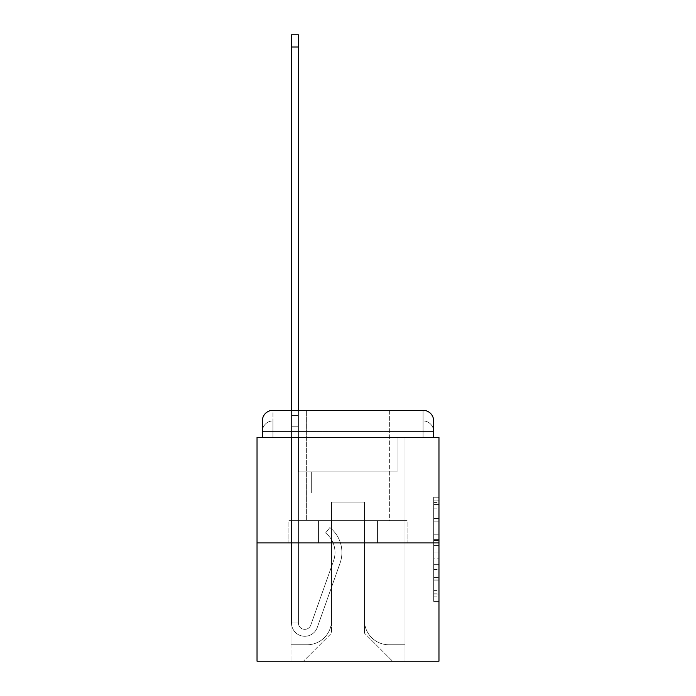 <?xml version="1.0" encoding="UTF-8"?>
<svg xmlns="http://www.w3.org/2000/svg" width="696" height="696" viewBox="0 0 696 696"><rect width="100%" height="100%" fill="white"/><g stroke="black" fill="none" stroke-linecap="round" stroke-linejoin="round"><path stroke-width="0.52" stroke-dasharray="3.48 2.61" d="M433.66 528.986L433.66 545.638L438.967 545.638L438.967 596.141L438.967 502.434L438.967 545.638L433.66 545.638L433.66 500.868L433.66 601.344L433.66 497.222L433.66 594.062L438.967 594.062L433.66 594.062L438.967 594.062L433.66 594.062L433.66 577.402L433.66 601.344L438.967 601.344L438.967 497.222L438.967 593.801L438.967 552.928L433.66 552.928L438.967 552.928L438.967 577.402L438.967 504.513L433.66 504.513L438.967 504.513L438.967 601.344L438.967 502.434L438.967 601.344L433.66 601.344L433.66 497.222L438.967 497.222L438.967 502.434L438.967 497.222L438.967 502.434L438.967 497.222L438.967 500.868L438.967 497.222L433.66 497.222L433.66 504.513L438.967 504.513L433.66 504.513L433.66 528.986L438.967 528.986M272.945 437.375L262.34 437.375L262.34 431.537L423.055 431.537L262.34 431.537L272.945 431.537L272.945 420.932L423.055 420.932L272.945 420.932L423.055 420.932L423.055 431.537L433.66 431.537L423.055 431.537L423.055 420.932L423.055 431.537L433.66 431.537L423.055 431.537L433.66 431.537L423.055 431.537L433.66 431.537L423.055 431.537L433.66 431.537L423.055 431.537L433.66 431.537L423.055 431.537L433.66 431.537L423.055 431.537L433.66 431.537L423.055 431.537L433.66 431.537L423.055 431.537L433.66 431.537L423.055 431.537L433.66 431.537L423.055 431.537L433.66 431.537L423.055 431.537L433.66 431.537L423.055 431.537L433.66 431.537L423.055 431.537L433.66 431.537L423.055 431.537L423.055 420.932L423.055 431.537L423.055 420.932L423.055 431.537L423.055 420.932L423.055 431.537L423.055 420.932L423.055 431.537L423.055 420.932L423.055 431.537L423.055 420.932L423.055 431.537L423.055 420.932L423.055 431.537L423.055 420.932L423.055 431.537L423.055 420.932L423.055 431.537L423.055 420.932L423.055 431.537L423.055 420.932L423.055 431.537L423.055 420.932L423.055 431.537L423.055 420.932L423.055 431.537L423.055 420.932L433.66 420.932L272.945 420.932L423.055 420.932L272.945 420.932L423.055 420.932L272.945 420.932L423.055 420.932L272.945 420.932L423.055 420.932L272.945 420.932L423.055 420.932L272.945 420.932L423.055 420.932L272.945 420.932L423.055 420.932L423.055 437.375L262.34 437.375L262.34 431.537L272.945 431.537L272.945 420.932L262.34 420.932A10.605 10.605 0 0 1 272.945 410.318L423.055 410.318L272.945 410.318A10.605 10.605 0 0 0 262.34 420.932L272.945 420.932A10.605 10.605 0 0 0 262.34 431.537L272.945 431.537L262.34 431.537L272.945 431.537L262.34 431.537L272.945 431.537L262.34 431.537L272.945 431.537L262.34 431.537L272.945 431.537L262.34 431.537L272.945 431.537L262.34 431.537L272.945 431.537L262.34 431.537L272.945 431.537L262.34 431.537L272.945 431.537L262.34 431.537L272.945 431.537L262.34 431.537L272.945 431.537L262.34 431.537L272.945 431.537L262.34 431.537L262.34 437.375L262.34 431.537L262.34 437.375L262.34 431.537L262.34 437.375L262.34 431.537L262.34 437.375L262.34 431.537L262.34 437.375L262.34 431.537L262.34 437.375L262.34 431.537L262.34 437.375L257.033 437.375L257.033 661.2L438.967 661.2L438.967 437.375L433.66 437.375L433.66 420.932A10.605 10.605 0 0 0 423.055 410.318A10.605 10.605 0 0 1 433.66 420.932L433.66 437.375L262.34 437.375L262.34 420.932L262.34 437.375L433.66 437.375L423.055 437.375L433.66 437.375L423.055 437.375L433.66 437.375L423.055 437.375L433.66 437.375L423.055 437.375L433.66 437.375L423.055 437.375L433.66 437.375L423.055 437.375L433.66 437.375L423.055 437.375L433.66 437.375L423.055 437.375L433.66 437.375L423.055 437.375L433.66 437.375L423.055 437.375L433.66 437.375L423.055 437.375L433.66 437.375L423.055 437.375L433.66 437.375L423.055 437.375L433.66 437.375L423.055 437.375L433.66 437.375L423.055 437.375L423.055 410.318A10.605 10.605 0 0 1 433.66 420.932A10.605 10.605 0 0 0 423.055 410.318L423.055 420.932A10.605 10.605 0 0 1 433.66 431.537A10.605 10.605 0 0 0 423.055 420.932A10.605 10.605 0 0 1 433.66 431.537A10.605 10.605 0 0 0 423.055 420.932A10.605 10.605 0 0 1 433.66 431.537A10.605 10.605 0 0 0 423.055 420.932A10.605 10.605 0 0 1 433.66 431.537A10.605 10.605 0 0 0 423.055 420.932A10.605 10.605 0 0 1 433.66 431.537A10.605 10.605 0 0 0 423.055 420.932A10.605 10.605 0 0 1 433.66 431.537A10.605 10.605 0 0 0 423.055 420.932A10.605 10.605 0 0 1 433.66 431.537A10.605 10.605 0 0 0 423.055 420.932A10.605 10.605 0 0 1 433.66 431.537L433.66 437.375L423.055 437.375L423.055 431.537L423.055 437.375L423.055 431.537L423.055 437.375L423.055 431.537L423.055 437.375L423.055 431.537L423.055 437.375L423.055 431.537L423.055 437.375L423.055 431.537L423.055 437.375L423.055 431.537L423.055 437.375L423.055 431.537L423.055 437.375L423.055 431.537L423.055 437.375L423.055 431.537L423.055 437.375L423.055 431.537L423.055 437.375L423.055 431.537L423.055 437.375L423.055 431.537L423.055 437.375L423.055 431.537L423.055 437.375L423.055 431.537L423.055 437.375L272.945 437.375L272.945 431.537L262.34 431.537L272.945 431.537L272.945 420.932A10.605 10.605 0 0 0 262.34 431.537A10.605 10.605 0 0 1 272.945 420.932A10.605 10.605 0 0 0 262.34 431.537A10.605 10.605 0 0 1 272.945 420.932A10.605 10.605 0 0 0 262.34 431.537A10.605 10.605 0 0 1 272.945 420.932A10.605 10.605 0 0 0 262.34 431.537A10.605 10.605 0 0 1 272.945 420.932A10.605 10.605 0 0 0 262.34 431.537A10.605 10.605 0 0 1 272.945 420.932A10.605 10.605 0 0 0 262.34 431.537A10.605 10.605 0 0 1 272.945 420.932A10.605 10.605 0 0 0 262.34 431.537A10.605 10.605 0 0 1 272.945 420.932L272.945 437.375L272.945 420.932L272.945 437.375L272.945 420.932L272.945 437.375L272.945 431.537L272.945 437.375L272.945 431.537L272.945 437.375L272.945 431.537L272.945 437.375L272.945 431.537L272.945 437.375L272.945 431.537L272.945 437.375L272.945 431.537L272.945 437.375L272.945 431.537L272.945 437.375L272.945 431.537L272.945 437.375L272.945 431.537L272.945 437.375L272.945 431.537L272.945 437.375L272.945 431.537L272.945 437.375L272.945 431.537L272.945 437.375L272.945 431.537L272.945 437.375L262.34 437.375L272.945 437.375M389.368 410.318L389.368 520.643L306.632 520.643L389.368 520.643L306.632 520.643L306.632 410.318L389.368 410.318L306.632 410.318L389.368 410.318L306.632 410.318L389.368 410.318L389.368 520.643L306.632 520.643L306.632 410.318M438.967 539.391L438.967 534.189L438.967 539.391L433.66 539.391L433.66 518.442L433.66 580.133L433.66 564.647L438.967 564.647L433.66 564.647L433.66 601.344L438.967 601.344L433.66 601.344L438.967 601.344L433.66 601.344L433.66 497.222L438.967 497.222L433.66 497.222L438.967 497.222L433.66 497.222L433.66 539.391L438.967 539.391M257.033 542.923L438.967 542.923M291.511 410.318L298.41 410.318L298.41 415.625L298.41 34.8L298.41 471.845L311.669 471.845L298.41 471.845L311.669 471.845L298.41 471.845L298.41 623.007A6.368 6.368 0 0 0 310.773 625.138A6.368 6.368 0 0 1 298.41 623.007A6.368 6.368 0 0 0 310.773 625.138L333.575 560.793A24.925 24.925 0 0 0 325.571 532.945A24.925 24.925 0 0 1 333.575 560.793A24.925 24.925 0 0 0 325.571 532.945L329.861 527.542A31.825 31.825 0 0 1 340.074 563.099L317.272 627.444A13.259 13.259 0 0 1 291.511 623.007L291.511 415.625L298.41 415.625L298.41 34.8L298.41 471.845L298.41 34.8L298.41 471.845L311.669 471.845L311.669 493.064L311.669 471.845L311.669 493.064L298.41 493.064L298.41 623.007L291.511 623.007L291.511 415.625L298.41 415.625L298.41 34.8L298.41 471.845L311.669 471.845L298.41 471.845L298.41 493.064L298.41 34.8L298.41 471.845L311.669 471.845L298.41 471.845L311.669 471.845L311.669 493.064L298.41 493.064L298.41 623.007L291.511 623.007L291.511 34.8L291.511 426.23L291.511 415.625L298.41 415.625L298.41 34.8L298.41 623.007A6.368 6.368 0 0 0 310.773 625.138L333.575 560.793A24.925 24.925 0 0 0 325.571 532.945L329.861 527.542A31.825 31.825 0 0 1 340.074 563.099L317.272 627.444A13.259 13.259 0 0 1 291.511 623.007L291.511 415.625L298.41 415.625L298.41 34.8L291.511 34.8L291.511 415.625L298.41 415.625L298.41 426.23L298.41 415.625L291.511 415.625L291.511 34.8L291.511 426.23L291.511 415.625L298.41 415.625L291.511 415.625L298.41 415.625L291.511 415.625L291.511 34.8L291.511 426.23L291.511 415.625L298.41 415.625L291.511 415.625L298.41 415.625L291.511 415.625L291.511 34.8L291.511 426.23L291.511 415.625L298.41 415.625L291.511 415.625L298.41 415.625L291.511 415.625L291.511 34.8L291.511 426.23L291.511 415.625L298.41 415.625L291.511 415.625L298.41 415.625L291.511 415.625L291.511 34.8L291.511 426.23L291.511 415.625L298.41 415.625L291.511 415.625L298.41 415.625L291.511 415.625L291.511 34.8L291.511 426.23L291.511 415.625L298.41 415.625L291.511 415.625L298.41 415.625L291.511 415.625L291.511 34.8L291.511 426.23L298.41 426.23L298.41 471.845L298.41 415.625L291.511 415.625L298.41 415.625L291.511 415.625L298.41 415.625L298.41 471.845L311.669 471.845L311.669 493.064L298.41 493.064L298.41 471.845L311.669 471.845L298.41 471.845L298.41 623.007A6.368 6.368 0 0 0 310.773 625.138A6.368 6.368 0 0 1 298.41 623.007L291.511 623.007L291.511 426.23L298.41 426.23L298.41 471.845L298.41 415.625L291.511 415.625L291.511 34.8L291.511 426.23L298.41 426.23L298.41 471.845L311.669 471.845L298.41 471.845L311.669 471.845L311.669 493.064L298.41 493.064L298.41 623.007L291.511 623.007L291.511 426.23L298.41 426.23L298.41 415.625L291.511 415.625L298.41 415.625L291.511 415.625L291.511 46.997L291.511 426.23L298.41 426.23L298.41 493.064L298.41 426.23L298.41 471.845L311.669 471.845L311.669 493.064L311.669 471.845L298.41 471.845L311.669 471.845L298.41 471.845L298.41 623.007A6.368 6.368 0 0 0 310.773 625.138L333.575 560.793A24.925 24.925 0 0 0 325.571 532.945A24.925 24.925 0 0 1 333.575 560.793A24.925 24.925 0 0 0 325.571 532.945L329.861 527.542A31.825 31.825 0 0 1 340.074 563.099L317.272 627.444A13.259 13.259 0 0 1 291.511 623.007L291.511 426.23L298.41 426.23L298.41 471.845L311.669 471.845L311.669 493.064L311.669 471.845L311.669 493.064L298.41 493.064L298.41 623.007A6.368 6.368 0 0 0 310.773 625.138L333.575 560.793A24.925 24.925 0 0 0 325.571 532.945L329.861 527.542A31.825 31.825 0 0 1 340.074 563.099L317.272 627.444A13.259 13.259 0 0 1 291.511 623.007L291.511 426.23L298.41 426.23L298.41 471.845L311.669 471.845L298.41 471.845L298.41 493.064L298.41 471.845L311.669 471.845L298.41 471.845L311.669 471.845L311.669 493.064L298.41 493.064L298.41 623.007L291.511 623.007L291.511 426.23L298.41 426.23L298.41 623.007L291.511 623.007L291.511 426.23L298.41 426.23L298.41 471.845L311.669 471.845L311.669 493.064L298.41 493.064L298.41 471.845L311.669 471.845L298.41 471.845L298.41 623.007A6.368 6.368 0 0 0 310.773 625.138A6.368 6.368 0 0 1 298.41 623.007A6.368 6.368 0 0 0 310.773 625.138L333.575 560.793A24.925 24.925 0 0 0 325.571 532.945A24.925 24.925 0 0 1 333.575 560.793A24.925 24.925 0 0 0 325.571 532.945L329.861 527.542A31.825 31.825 0 0 1 340.074 563.099L317.272 627.444A13.259 13.259 0 0 1 291.511 623.007L291.511 426.23L298.41 426.23L298.41 471.845L311.669 471.845L298.41 471.845L311.669 471.845L311.669 493.064L298.41 493.064L298.41 623.007L291.511 623.007L291.511 426.23L298.41 426.23L291.511 426.23L298.41 426.23L291.511 426.23L298.41 426.23L291.511 426.23L298.41 426.23L291.511 426.23L298.41 426.23L291.511 426.23L298.41 426.23L291.511 426.23L291.511 623.007L291.511 415.625L298.41 415.625L291.511 415.625L298.41 415.625L291.511 415.625L291.511 410.318M364.443 620.362A24.395 24.395 0 0 0 388.838 644.757A24.395 24.395 0 0 1 364.443 620.362L364.443 502.077L364.443 620.362A24.395 24.395 0 0 0 388.838 644.757L405.02 644.757L388.838 644.757A24.395 24.395 0 0 1 364.443 620.362L364.443 502.077L331.557 502.077L364.443 502.077L364.443 620.362A24.395 24.395 0 0 0 388.838 644.757L405.02 644.757L388.838 644.757A24.395 24.395 0 0 1 364.443 620.362L364.443 502.077L331.557 502.077L331.557 620.362L331.557 502.077L364.443 502.077L364.443 620.362A24.395 24.395 0 0 0 388.838 644.757L405.02 644.757L388.838 644.757A24.395 24.395 0 0 1 364.443 620.362L364.443 502.077L331.557 502.077L331.557 620.362A24.395 24.395 0 0 1 307.162 644.757A24.395 24.395 0 0 0 331.557 620.362L331.557 502.077L364.443 502.077L364.443 620.362A24.395 24.395 0 0 0 388.838 644.757L405.02 644.757L388.838 644.757A24.395 24.395 0 0 1 364.443 620.362L364.443 502.077L331.557 502.077L331.557 620.362A24.395 24.395 0 0 1 307.162 644.757L290.98 644.757L307.162 644.757A24.395 24.395 0 0 0 331.557 620.362L331.557 502.077L364.443 502.077L364.443 620.362A24.395 24.395 0 0 0 388.838 644.757L405.02 644.757L388.838 644.757A24.395 24.395 0 0 1 364.443 620.362L364.443 502.077L331.557 502.077L331.557 620.362A24.395 24.395 0 0 1 307.162 644.757L290.98 644.757L307.162 644.757A24.395 24.395 0 0 0 331.557 620.362L331.557 502.077L364.443 502.077L364.443 620.362A24.395 24.395 0 0 0 388.838 644.757L405.02 644.757L388.838 644.757A24.395 24.395 0 0 1 364.443 620.362L364.443 502.077L331.557 502.077L331.557 620.362A24.395 24.395 0 0 1 307.162 644.757L290.98 644.757L307.162 644.757A24.395 24.395 0 0 0 331.557 620.362L331.557 502.077L364.443 502.077L364.443 620.362A24.395 24.395 0 0 0 388.838 644.757L405.02 644.757L388.838 644.757A24.395 24.395 0 0 1 364.443 620.362L364.443 502.077L331.557 502.077L331.557 620.362A24.395 24.395 0 0 1 307.162 644.757L290.98 644.757L307.162 644.757A24.395 24.395 0 0 0 331.557 620.362L331.557 502.077L364.443 502.077L364.443 620.362A24.395 24.395 0 0 0 388.838 644.757L405.02 644.757L388.838 644.757A24.395 24.395 0 0 1 364.443 620.362L364.443 502.077L331.557 502.077L331.557 620.362A24.395 24.395 0 0 1 307.162 644.757L290.98 644.757L307.162 644.757A24.395 24.395 0 0 0 331.557 620.362L331.557 502.077L364.443 502.077L364.443 620.362A24.395 24.395 0 0 0 388.838 644.757L405.02 644.757L388.838 644.757A24.395 24.395 0 0 1 364.443 620.362L364.443 502.077L331.557 502.077L331.557 620.362A24.395 24.395 0 0 1 307.162 644.757L290.98 644.757L307.162 644.757A24.395 24.395 0 0 0 331.557 620.362L331.557 502.077L364.443 502.077L364.443 620.362A24.395 24.395 0 0 0 388.838 644.757L405.02 644.757L388.838 644.757A24.395 24.395 0 0 1 364.443 620.362L364.443 502.077L331.557 502.077L331.557 620.362A24.395 24.395 0 0 1 307.162 644.757L290.98 644.757L307.162 644.757A24.395 24.395 0 0 0 331.557 620.362L331.557 502.077L364.443 502.077L364.443 620.362A24.395 24.395 0 0 0 388.838 644.757L405.02 644.757L388.838 644.757A24.395 24.395 0 0 1 364.443 620.362L364.443 502.077L331.557 502.077L331.557 620.362A24.395 24.395 0 0 1 307.162 644.757L290.98 644.757L307.162 644.757A24.395 24.395 0 0 0 331.557 620.362L331.557 502.077L364.443 502.077L364.443 620.362A24.395 24.395 0 0 0 388.838 644.757L405.02 644.757L388.838 644.757A24.395 24.395 0 0 1 364.443 620.362L364.443 502.077L331.557 502.077L331.557 620.362A24.395 24.395 0 0 1 307.162 644.757L290.98 644.757L307.162 644.757A24.395 24.395 0 0 0 331.557 620.362L331.557 502.077L364.443 502.077L364.443 620.362A24.395 24.395 0 0 0 388.838 644.757L405.02 644.757L388.838 644.757A24.395 24.395 0 0 1 364.443 620.362L364.443 502.077L331.557 502.077L331.557 620.362A24.395 24.395 0 0 1 307.162 644.757L290.98 644.757L307.162 644.757A24.395 24.395 0 0 0 331.557 620.362L331.557 502.077L364.443 502.077L364.443 620.362A24.395 24.395 0 0 0 388.838 644.757L405.02 644.757L388.838 644.757A24.395 24.395 0 0 1 364.443 620.362L364.443 502.077L331.557 502.077L331.557 620.362A24.395 24.395 0 0 1 307.162 644.757L290.98 644.757L307.162 644.757A24.395 24.395 0 0 0 331.557 620.362L331.557 502.077L364.443 502.077L364.443 620.362M290.98 437.375L290.98 644.757L307.162 644.757A24.395 24.395 0 0 0 331.557 620.362A24.395 24.395 0 0 1 307.162 644.757L290.98 644.757L290.98 437.375L298.941 437.375L298.941 471.845L397.059 471.845L298.941 471.845L397.059 471.845L298.941 471.845L397.059 471.845L298.941 471.845L397.059 471.845L298.941 471.845L397.059 471.845L298.941 471.845L397.059 471.845L298.941 471.845L397.059 471.845L298.941 471.845L397.059 471.845L298.941 471.845L397.059 471.845L298.941 471.845L397.059 471.845L298.941 471.845L397.059 471.845L298.941 471.845L397.059 471.845L298.941 471.845L397.059 471.845L298.941 471.845L397.059 471.845L298.941 471.845L397.059 471.845L298.941 471.845L397.059 471.845L298.941 471.845L298.941 437.375L290.98 437.375L290.98 644.757L290.98 437.375L298.941 437.375L298.941 471.845L298.941 437.375L290.98 437.375L290.98 644.757L290.98 437.375L298.941 437.375L298.941 471.845L298.941 437.375L290.98 437.375L290.98 644.757L290.98 437.375L298.941 437.375L298.941 471.845L298.941 437.375L290.98 437.375L290.98 644.757L290.98 437.375L298.941 437.375L298.941 471.845L298.941 437.375L290.98 437.375L290.98 644.757L290.98 437.375L298.941 437.375L298.941 471.845L298.941 437.375L290.98 437.375L290.98 644.757L290.98 437.375L298.941 437.375L298.941 471.845L298.941 437.375L290.98 437.375L290.98 644.757L290.98 437.375L298.941 437.375L298.941 471.845L298.941 437.375L290.98 437.375L290.98 644.757L290.98 437.375L298.941 437.375L298.941 471.845L298.941 437.375L290.98 437.375L290.98 644.757L290.98 437.375L298.941 437.375L298.941 471.845L298.941 437.375L290.98 437.375L290.98 644.757L290.98 437.375L298.941 437.375L298.941 471.845L298.941 437.375L290.98 437.375L290.98 644.757L290.98 437.375L298.941 437.375L298.941 471.845L298.941 437.375L290.98 437.375L290.98 644.757L290.98 437.375L298.941 437.375L298.941 471.845L298.941 437.375L290.98 437.375L290.98 644.757L290.98 437.375L298.941 437.375L298.941 471.845L298.941 437.375L290.98 437.375L290.98 644.757L307.162 644.757A24.395 24.395 0 0 0 331.557 620.362L331.557 502.077L331.557 620.362A24.395 24.395 0 0 1 307.162 644.757A24.395 24.395 0 0 0 331.557 620.362L331.557 502.077L364.443 502.077L331.557 502.077L331.557 620.362A24.395 24.395 0 0 1 307.162 644.757L290.98 644.757L290.98 437.375L298.941 437.375L298.941 471.845L298.941 437.375L290.98 437.375L290.98 661.2L303.447 661.2L290.98 661.2L290.98 437.375L298.941 437.375L298.941 471.845L298.941 437.375L290.98 437.375M397.059 437.375L397.059 471.845L397.059 437.375L405.02 437.375L405.02 644.757L388.838 644.757L405.02 644.757L405.02 437.375L397.059 437.375L397.059 471.845L397.059 437.375L405.02 437.375L405.02 644.757L405.02 437.375L397.059 437.375L397.059 471.845L397.059 437.375L405.02 437.375L405.02 644.757L405.02 437.375L397.059 437.375L397.059 471.845L397.059 437.375L405.02 437.375L405.02 644.757L405.02 437.375L397.059 437.375L397.059 471.845L397.059 437.375L405.02 437.375L405.02 644.757L405.02 437.375L397.059 437.375L397.059 471.845L397.059 437.375L405.02 437.375L405.02 644.757L405.02 437.375L397.059 437.375L397.059 471.845L397.059 437.375L405.02 437.375L405.02 644.757L405.02 437.375L397.059 437.375L397.059 471.845L397.059 437.375L405.02 437.375L405.02 644.757L405.02 437.375L397.059 437.375L397.059 471.845L397.059 437.375L405.02 437.375L405.02 644.757L405.02 437.375L397.059 437.375L397.059 471.845L397.059 437.375L405.02 437.375L405.02 644.757L405.02 437.375L397.059 437.375L397.059 471.845L397.059 437.375L405.02 437.375L405.02 644.757L405.02 437.375L397.059 437.375L397.059 471.845L397.059 437.375L405.02 437.375L405.02 644.757L405.02 437.375L397.059 437.375L397.059 471.845L397.059 437.375L405.02 437.375L405.02 644.757L405.02 437.375L397.059 437.375L397.059 471.845L397.059 437.375L405.02 437.375L405.02 644.757L405.02 437.375L397.059 437.375L397.059 471.845L397.059 437.375L405.02 437.375L405.02 644.757L405.02 437.375L397.059 437.375L397.059 471.845L397.059 437.375L405.02 437.375L405.02 661.2L303.447 661.2L405.02 661.2L405.02 437.375L397.059 437.375M364.443 502.077L364.443 633.09L364.443 502.077L331.557 502.077L331.557 633.09L364.443 633.09L331.557 633.09L331.557 502.077L331.557 633.09L303.447 661.2L331.557 633.09L303.447 661.2L331.557 633.09L331.557 502.077L364.443 502.077L364.443 633.09L392.553 661.2L364.443 633.09L392.553 661.2L364.443 633.09L364.443 502.077L331.557 502.077L364.443 502.077M318.446 542.923L407.099 542.923L318.446 542.923L318.446 520.643L288.901 520.643L407.099 520.643L318.446 520.643L318.446 542.923L318.446 520.643L288.901 520.643L288.901 542.923L288.901 520.643L377.554 520.643L377.554 542.923L407.099 542.923L377.554 542.923L377.554 520.643L407.099 520.643L407.099 542.923L407.099 520.643L318.446 520.643L318.446 542.923M272.945 410.318A10.605 10.605 0 0 0 262.34 420.932A10.605 10.605 0 0 1 272.945 410.318L272.945 420.932L272.945 410.318M377.554 520.643L377.554 542.923L377.554 520.643M433.66 545.638L438.967 545.638L433.66 545.638M433.66 500.868L433.66 497.222L433.66 500.868L438.967 500.868L433.66 500.868M433.66 579.872L433.66 558.14L433.66 579.872L438.967 579.872L433.66 579.872M433.66 558.14L433.66 552.928L438.967 552.928L433.66 552.928L433.66 558.14L438.967 558.14L433.66 558.14M433.66 518.442L433.66 504.513L433.66 518.442L438.967 518.442L433.66 518.442M433.66 497.222L438.967 497.222L433.66 497.222L433.66 502.434L433.66 497.222L438.967 497.222M433.66 601.344L438.967 601.344L433.66 601.344L433.66 596.141L433.66 601.344M310.773 625.138L333.575 560.793A24.925 24.925 0 0 0 325.571 532.945L329.861 527.542A31.825 31.825 0 0 1 340.074 563.099L317.272 627.444A13.259 13.259 0 0 1 291.511 623.007A13.259 13.259 0 0 0 317.272 627.444A13.259 13.259 0 0 1 291.511 623.007A13.259 13.259 0 0 0 317.272 627.444A13.259 13.259 0 0 1 291.511 623.007A13.259 13.259 0 0 0 317.272 627.444A13.259 13.259 0 0 1 291.511 623.007A13.259 13.259 0 0 0 317.272 627.444A13.259 13.259 0 0 1 291.511 623.007A13.259 13.259 0 0 0 317.272 627.444A13.259 13.259 0 0 1 291.511 623.007L298.41 623.007A6.368 6.368 0 0 0 310.773 625.138A6.368 6.368 0 0 1 298.41 623.007A6.368 6.368 0 0 0 310.773 625.138L333.575 560.793A24.925 24.925 0 0 0 325.571 532.945A24.925 24.925 0 0 1 333.575 560.793A24.925 24.925 0 0 0 325.571 532.945L329.861 527.542A31.825 31.825 0 0 1 340.074 563.099L317.272 627.444A13.259 13.259 0 0 1 291.511 623.007A13.259 13.259 0 0 0 317.272 627.444A13.259 13.259 0 0 1 291.511 623.007A13.259 13.259 0 0 0 317.272 627.444A13.259 13.259 0 0 1 291.511 623.007L298.41 623.007L291.511 623.007A13.259 13.259 0 0 0 317.272 627.444A13.259 13.259 0 0 1 291.511 623.007A13.259 13.259 0 0 0 317.272 627.444A13.259 13.259 0 0 1 291.511 623.007L298.41 623.007A6.368 6.368 0 0 0 310.773 625.138L333.575 560.793A24.925 24.925 0 0 0 325.571 532.945L329.861 527.542A31.825 31.825 0 0 1 340.074 563.099L317.272 627.444A13.259 13.259 0 0 1 291.511 623.007L298.41 623.007A6.368 6.368 0 0 0 310.773 625.138A6.368 6.368 0 0 1 298.41 623.007A6.368 6.368 0 0 0 310.773 625.138L333.575 560.793A24.925 24.925 0 0 0 325.571 532.945A24.925 24.925 0 0 1 333.575 560.793A24.925 24.925 0 0 0 325.571 532.945L329.861 527.542A31.825 31.825 0 0 1 340.074 563.099L317.272 627.444A13.259 13.259 0 0 1 291.511 623.007A13.259 13.259 0 0 0 317.272 627.444A13.259 13.259 0 0 1 291.511 623.007L298.41 623.007A6.368 6.368 0 0 0 310.773 625.138L333.575 560.793A24.925 24.925 0 0 0 325.571 532.945L329.861 527.542A31.825 31.825 0 0 1 340.074 563.099L317.272 627.444A13.259 13.259 0 0 1 291.511 623.007L298.41 623.007A6.368 6.368 0 0 0 310.773 625.138A6.368 6.368 0 0 1 298.41 623.007A6.368 6.368 0 0 0 310.773 625.138L333.575 560.793A24.925 24.925 0 0 0 325.571 532.945A24.925 24.925 0 0 1 333.575 560.793A24.925 24.925 0 0 0 325.571 532.945L329.861 527.542A31.825 31.825 0 0 1 340.074 563.099L317.272 627.444A13.259 13.259 0 0 1 291.511 623.007A13.259 13.259 0 0 0 317.272 627.444A13.259 13.259 0 0 1 291.511 623.007L298.41 623.007L291.511 623.007A13.259 13.259 0 0 0 317.272 627.444A13.259 13.259 0 0 1 291.511 623.007A13.259 13.259 0 0 0 317.272 627.444A13.259 13.259 0 0 1 291.511 623.007L298.41 623.007A6.368 6.368 0 0 0 310.773 625.138L333.575 560.793A24.925 24.925 0 0 0 325.571 532.945L329.861 527.542A31.825 31.825 0 0 1 340.074 563.099L317.272 627.444A13.259 13.259 0 0 1 291.511 623.007L298.41 623.007A6.368 6.368 0 0 0 310.773 625.138A6.368 6.368 0 0 1 298.41 623.007A6.368 6.368 0 0 0 310.773 625.138L333.575 560.793A24.925 24.925 0 0 0 325.571 532.945A24.925 24.925 0 0 1 333.575 560.793A24.925 24.925 0 0 0 325.571 532.945L329.861 527.542A31.825 31.825 0 0 1 340.074 563.099L317.272 627.444A13.259 13.259 0 0 1 291.511 623.007A13.259 13.259 0 0 0 317.272 627.444A13.259 13.259 0 0 1 291.511 623.007L298.41 623.007A6.368 6.368 0 0 0 310.773 625.138L333.575 560.793A24.925 24.925 0 0 0 325.571 532.945L329.861 527.542A31.825 31.825 0 0 1 340.074 563.099L317.272 627.444A13.259 13.259 0 0 1 291.511 623.007L298.41 623.007A6.368 6.368 0 0 0 310.773 625.138A6.368 6.368 0 0 1 298.41 623.007A6.368 6.368 0 0 0 310.773 625.138L333.575 560.793A24.925 24.925 0 0 0 325.571 532.945A24.925 24.925 0 0 1 333.575 560.793L310.773 625.138A6.368 6.368 0 0 1 298.41 623.007L291.511 623.007A13.259 13.259 0 0 0 317.272 627.444A13.259 13.259 0 0 1 291.511 623.007L298.41 623.007A6.368 6.368 0 0 0 310.773 625.138L333.575 560.793A24.925 24.925 0 0 0 325.571 532.945L329.861 527.542A31.825 31.825 0 0 1 340.074 563.099L317.272 627.444L340.074 563.099A31.825 31.825 0 0 0 329.861 527.542A31.825 31.825 0 0 1 340.074 563.099A31.825 31.825 0 0 0 329.861 527.542A31.825 31.825 0 0 1 340.074 563.099A31.825 31.825 0 0 0 329.861 527.542A31.825 31.825 0 0 1 340.074 563.099A31.825 31.825 0 0 0 329.861 527.542A31.825 31.825 0 0 1 340.074 563.099A31.825 31.825 0 0 0 329.861 527.542A31.825 31.825 0 0 1 340.074 563.099A31.825 31.825 0 0 0 329.861 527.542A31.825 31.825 0 0 1 340.074 563.099A31.825 31.825 0 0 0 329.861 527.542A31.825 31.825 0 0 1 340.074 563.099A31.825 31.825 0 0 0 329.861 527.542A31.825 31.825 0 0 1 340.074 563.099A31.825 31.825 0 0 0 329.861 527.542A31.825 31.825 0 0 1 340.074 563.099A31.825 31.825 0 0 0 329.861 527.542A31.825 31.825 0 0 1 340.074 563.099A31.825 31.825 0 0 0 329.861 527.542A31.825 31.825 0 0 1 340.074 563.099A31.825 31.825 0 0 0 329.861 527.542A31.825 31.825 0 0 1 340.074 563.099A31.825 31.825 0 0 0 329.861 527.542A31.825 31.825 0 0 1 340.074 563.099A31.825 31.825 0 0 0 329.861 527.542A31.825 31.825 0 0 1 340.074 563.099A31.825 31.825 0 0 0 329.861 527.542L325.571 532.945A24.925 24.925 0 0 1 333.575 560.793L310.773 625.138A6.368 6.368 0 0 1 298.41 623.007A6.368 6.368 0 0 0 310.773 625.138L333.575 560.793A24.925 24.925 0 0 0 325.571 532.945L329.861 527.542L325.571 532.945A24.925 24.925 0 0 1 333.575 560.793L310.773 625.138A6.368 6.368 0 0 1 298.41 623.007L298.41 471.845L298.41 623.007A6.368 6.368 0 0 0 310.773 625.138L333.575 560.793A24.925 24.925 0 0 0 325.571 532.945L329.861 527.542L325.571 532.945A24.925 24.925 0 0 1 333.575 560.793L310.773 625.138A6.368 6.368 0 0 1 298.41 623.007L298.41 471.845L311.669 471.845L311.669 493.064L311.669 471.845L298.41 471.845L311.669 471.845L298.41 471.845L298.41 623.007A6.368 6.368 0 0 0 310.773 625.138L333.575 560.793A24.925 24.925 0 0 0 325.571 532.945L329.861 527.542L325.571 532.945A24.925 24.925 0 0 1 333.575 560.793L310.773 625.138A6.368 6.368 0 0 1 298.41 623.007L298.41 471.845L311.669 471.845L311.669 493.064L311.669 471.845L311.669 493.064L298.41 493.064L298.41 623.007A6.368 6.368 0 0 0 310.773 625.138L333.575 560.793A24.925 24.925 0 0 0 325.571 532.945L329.861 527.542L325.571 532.945A24.925 24.925 0 0 1 333.575 560.793L310.773 625.138A6.368 6.368 0 0 1 298.41 623.007L298.41 471.845L311.669 471.845L311.669 493.064L298.41 493.064L298.41 623.007A6.368 6.368 0 0 0 310.773 625.138L333.575 560.793A24.925 24.925 0 0 0 325.571 532.945L329.861 527.542L325.571 532.945A24.925 24.925 0 0 1 333.575 560.793L310.773 625.138A6.368 6.368 0 0 1 298.41 623.007L298.41 471.845L311.669 471.845L311.669 493.064L298.41 493.064L298.41 623.007A6.368 6.368 0 0 0 310.773 625.138L333.575 560.793A24.925 24.925 0 0 0 325.571 532.945L329.861 527.542L325.571 532.945A24.925 24.925 0 0 1 333.575 560.793L310.773 625.138M311.669 493.064L298.41 493.064L298.41 471.845L311.669 471.845L311.669 493.064L311.669 471.845L311.669 493.064L311.669 471.845L298.41 471.845L311.669 471.845L311.669 493.064L298.41 493.064L311.669 493.064L298.41 493.064L311.669 493.064L311.669 471.845L311.669 493.064L311.669 471.845L298.41 471.845L311.669 471.845L311.669 493.064L298.41 493.064L311.669 493.064L298.41 493.064L311.669 493.064L311.669 471.845L311.669 493.064L311.669 471.845L311.669 493.064L298.41 493.064L311.669 493.064L298.41 493.064L311.669 493.064L311.669 471.845L311.669 493.064L298.41 493.064L311.669 493.064L298.41 493.064L311.669 493.064L311.669 471.845L311.669 493.064L298.41 493.064L311.669 493.064L298.41 493.064L311.669 493.064L311.669 471.845L311.669 493.064L298.41 493.064L311.669 493.064L298.41 493.064L311.669 493.064L311.669 471.845L311.669 493.064L298.41 493.064L311.669 493.064L298.41 493.064L311.669 493.064L311.669 471.845L311.669 493.064L298.41 493.064L311.669 493.064M325.571 532.945L329.861 527.542L325.571 532.945M291.511 415.625L298.41 415.625L291.511 415.625M433.66 577.402L438.967 577.402L433.66 577.402M433.66 569.589L438.967 569.589M433.66 521.173L438.967 521.173L433.66 521.173M433.66 502.434L438.967 502.434M433.66 596.141L438.967 596.141M433.66 590.417L438.967 590.417M433.66 508.158L438.967 508.158M433.66 540.435L438.967 540.435L433.66 540.435M433.66 569.85L438.967 569.85L433.66 569.85M433.66 580.133L438.967 580.133L433.66 580.133M433.66 534.189L438.967 534.189L433.66 534.189M291.511 46.997L298.41 46.997M433.66 437.375L433.66 431.537L433.66 437.375M433.66 593.801L438.967 593.801M433.66 594.062L438.967 594.062M433.66 504.513L438.967 504.513M291.511 34.8L298.41 34.8"/><path stroke-width="1.04" d="M262.34 420.932L262.34 437.375L262.34 420.932A10.605 10.605 0 0 1 272.945 410.318L291.511 410.318L291.511 34.8L298.41 34.8L298.41 410.318L306.632 410.318M438.967 542.923L257.033 542.923L257.033 661.2L438.967 661.2L438.967 437.375L433.66 437.375L433.66 420.932A10.605 10.605 0 0 0 423.055 410.318L272.945 410.318M257.033 542.923L257.033 437.375L262.34 437.375M389.368 410.318L423.055 410.318M433.66 437.375L433.66 420.932M291.511 46.997L298.41 46.997"/></g></svg>

